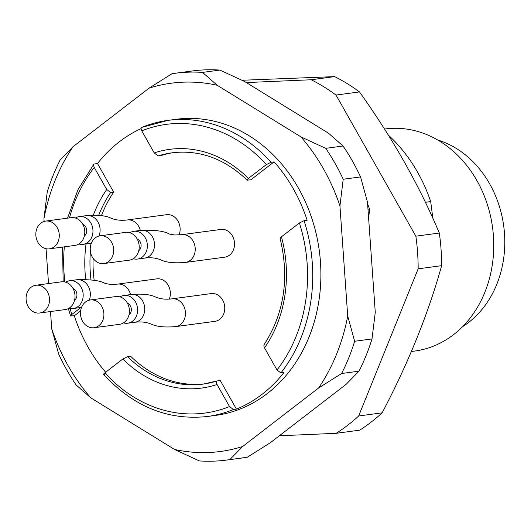 <?xml version="1.0" encoding="UTF-8"?>
<svg xmlns="http://www.w3.org/2000/svg" width="531" height="531" viewBox="0 0 531 531"><rect width="100%" height="100%" fill="white"/><g stroke="black" fill="none" stroke-linecap="round" stroke-linejoin="round"><path stroke-width="0.8" d="M367.605 203.798A149.364 124.593 82.4 0 1 369.735 209.745L368.043 209.971M432.845 218.274L430.687 201.581A149.364 124.593 -97.6 0 0 388.327 135.086M430.687 201.581L425.391 202.291M462.587 326.665A100.817 84.097 -97.6 0 0 468.574 322.483A100.817 84.097 -97.6 0 0 503.089 221.931A100.817 84.097 -97.6 0 0 437.584 139.938M411.379 351.509L414.824 351.044A112.021 93.443 -97.6 0 0 453.514 334.683A112.021 93.443 -97.6 0 0 486.947 203.227A112.021 93.443 -97.6 0 0 385.088 128.98L384.524 129.06M369.735 209.745L368.567 217.411M246.357 82.57L311.193 79.763A196.039 163.528 82.4 0 1 336.01 95.062L415.853 236.189A196.039 163.528 82.4 0 1 418.162 268.825L358.664 415.979A196.039 163.528 82.4 0 1 336.156 433.316L279.339 435.778M358.664 415.979L382.141 412.833A196.039 163.528 -97.6 0 1 359.626 430.176L336.156 433.316M382.141 412.833C408.299 363.151 428.125 314.1 441.633 265.679A196.039 163.528 -97.6 0 0 439.329 233.043C419.251 185.359 392.641 138.319 359.487 91.916A196.039 163.528 -97.6 0 0 334.669 76.623L311.193 79.763M334.669 76.623L242.017 80.261M359.487 91.916L336.01 95.062M439.329 233.043L415.853 236.189M441.633 265.679L418.162 268.825M40.86 223.126A14.005 11.682 -97.6 0 0 36.679 239.561A14.005 11.682 -97.6 0 0 49.416 248.84A14.005 11.682 -97.6 0 0 57.182 227.547A14.005 11.682 -97.6 0 0 45.699 221.082A14.005 11.682 -97.6 0 0 40.86 223.126M31.09 287.291A14.005 11.682 -97.6 0 0 26.915 303.725A14.005 11.682 -97.6 0 0 39.646 313.005A14.005 11.682 -97.6 0 0 47.412 291.711A14.005 11.682 -97.6 0 0 35.929 285.247A14.005 11.682 -97.6 0 0 31.09 287.291M95.261 237.855A14.005 11.682 -97.6 0 0 91.086 254.283A14.005 11.682 -97.6 0 0 103.817 263.568A14.005 11.682 -97.6 0 0 111.583 242.269A14.005 11.682 -97.6 0 0 100.1 235.81A14.005 11.682 -97.6 0 0 95.261 237.855M85.498 302.02A14.005 11.682 -97.6 0 0 81.316 318.447A14.005 11.682 -97.6 0 0 94.047 327.733A14.005 11.682 -97.6 0 0 101.813 306.433A14.005 11.682 -97.6 0 0 90.33 299.975A14.005 11.682 -97.6 0 0 85.498 302.02M49.416 248.84L74.931 245.422A14.005 11.682 -97.6 0 0 82.697 224.128A14.005 11.682 -97.6 0 0 71.214 217.664L45.699 221.082M39.646 313.005L65.16 309.586A14.005 11.682 -97.6 0 0 72.926 288.293A14.005 11.682 -97.6 0 0 61.443 281.828L35.929 285.247M103.817 263.568L129.332 260.15A14.005 11.682 -97.6 0 0 137.098 238.857A14.005 11.682 -97.6 0 0 125.615 232.392L100.1 235.81M94.047 327.733L119.561 324.315A14.005 11.682 -97.6 0 0 127.334 303.022A14.005 11.682 -97.6 0 0 115.844 296.557L90.33 299.975M82.79 224.301A6.538 5.449 82.4 0 1 86.639 229.731A6.538 5.449 82.4 0 1 84.356 235.976M73.026 288.466A6.538 5.449 82.4 0 1 76.869 293.895A6.538 5.449 82.4 0 1 74.586 300.141M137.197 239.023A6.538 5.449 82.4 0 1 141.04 244.452A6.538 5.449 82.4 0 1 138.757 250.705M127.427 303.188A6.538 5.449 82.4 0 1 131.276 308.617A6.538 5.449 82.4 0 1 128.993 314.87M78.893 243.988A14.005 11.682 -97.6 0 0 83.095 244.333A14.005 11.682 -97.6 0 0 90.861 223.033A14.005 11.682 -97.6 0 0 79.378 216.575A14.005 11.682 -97.6 0 0 75.415 218.009M69.123 308.153A14.005 11.682 -97.6 0 0 73.324 308.498A14.005 11.682 -97.6 0 0 81.09 287.198A14.005 11.682 -97.6 0 0 69.607 280.74A14.005 11.682 -97.6 0 0 65.645 282.173M133.294 258.71A14.005 11.682 -97.6 0 0 137.496 259.055A14.005 11.682 -97.6 0 0 145.268 237.762A14.005 11.682 -97.6 0 0 133.779 231.297A14.005 11.682 -97.6 0 0 129.816 232.737M123.524 322.875A14.005 11.682 -97.6 0 0 127.732 323.22A14.005 11.682 -97.6 0 0 135.498 301.927A14.005 11.682 -97.6 0 0 124.015 295.462A14.005 11.682 -97.6 0 0 120.052 296.902M217.04 384.497C216.024 382.512 216.084 381.324 217.212 380.926L220.272 380.515L236.461 409.122L233.401 409.534L229.525 406.56L217.04 384.497A120.424 100.452 82.4 0 1 122.834 358.996L104.886 372.822C103.406 374.03 103.206 374.62 104.288 374.587M204.674 383.88A116.687 97.339 -97.6 0 1 130.619 356.248L127.559 356.653L122.834 358.996M264.02 344.758L263.827 346.006L264.524 347.911L277.009 369.974L280.886 372.948L283.946 372.543A149.364 124.593 -97.6 0 1 236.461 409.122M247.141 180.128L250.831 179.81L274.102 161.882A149.364 124.593 -97.6 0 1 307.13 220.259L304.071 220.67L299.391 222.98L281.443 236.806L280.116 238.399M141.717 127.387L167.842 120.398A149.364 124.593 82.4 0 0 141.93 127.34L141.06 128.19L141.332 130.055L154.209 152.928L158.112 155.955L161.178 155.543A116.687 97.339 -97.6 0 1 173.703 152.589M247.771 180.221C246.696 180.248 246.908 179.651 248.415 178.429L266.363 164.597L271.042 162.294L274.102 161.882M179.086 234.961A14.005 11.682 -97.6 0 0 177.732 220.65A14.005 11.682 -97.6 0 0 166.548 214.703L127.254 219.967A14.005 11.682 82.4 0 1 127.44 219.94A14.005 11.682 82.4 0 1 140.33 230.421M169.316 299.126A14.005 11.682 -97.6 0 0 168.274 285.353A14.005 11.682 -97.6 0 0 156.784 278.868L117.484 284.131L110.541 284.424L105.191 283.488C100.279 280.547 90.801 279.313 76.756 279.777A14.005 11.682 -97.6 0 1 88.239 286.242A14.005 11.682 -97.6 0 1 89.228 300.188M224.673 257.19A14.005 11.682 -97.6 0 0 232.452 235.91A14.005 11.682 -97.6 0 0 220.956 229.432L181.662 234.689L174.712 234.987L169.362 234.052C164.457 231.111 154.972 229.87 140.927 230.341A14.005 11.682 -97.6 0 1 152.41 236.806A14.005 11.682 -97.6 0 1 144.644 258.099C150.977 257.303 156.565 257.973 161.404 260.124C166.727 262.56 174.719 263.336 185.379 262.447L224.673 257.19M127.732 323.22L134.874 322.264C141.206 321.467 146.795 322.138 151.634 324.288C156.957 326.724 164.949 327.501 175.608 326.611L214.902 321.355A14.005 11.682 -97.6 0 0 224.62 305.922A14.005 11.682 -97.6 0 0 211.185 293.597L171.891 298.853A14.005 11.682 82.4 0 1 172.037 298.84A14.005 11.682 82.4 0 1 185.346 311.365A14.005 11.682 82.4 0 1 175.456 326.631M106.718 189.507L94.239 167.444L93.536 165.307L94.08 164.039L97.505 163.515L113.687 192.122L110.627 192.534L106.718 189.507A120.424 100.452 82.4 0 0 93.343 215.088M80.619 310.94L74.32 315.792L70.557 315.945L71.858 314.445L80.891 307.482M113.687 192.122A116.687 97.339 -97.6 0 0 101.461 215.659M93.078 258.292A116.687 97.339 -97.6 0 0 94.166 280.288M141.02 128.655A149.364 124.593 -97.6 0 0 97.505 163.515M74.32 315.792A149.364 124.593 -97.6 0 0 105.649 372.238M233.401 409.534A149.364 124.593 82.4 0 1 207.488 416.483L215.652 415.388A149.364 124.593 -97.6 0 0 267.246 393.571A149.364 124.593 -97.6 0 0 311.816 218.301A149.364 124.593 -97.6 0 0 176.007 119.302L167.842 120.398A149.364 124.593 82.4 0 1 271.042 162.294M325.715 148.335L343.066 146.012A195.103 162.745 82.4 0 1 360.562 176.929L343.205 179.252A195.103 162.745 -97.6 0 0 325.715 148.335L300.878 136.852A185.77 154.959 82.4 0 1 339.94 205.895L347.712 315.998A185.77 154.959 82.4 0 1 318.607 387.988L242.667 446.491L229.863 459.6L247.214 457.277A195.103 162.745 82.4 0 1 244.174 457.715L226.823 460.038A195.103 162.745 -97.6 0 0 229.863 459.6M343.205 179.252L339.94 205.895M175.038 73.285L192.388 70.962A195.103 162.745 82.4 0 1 219.88 70.079L202.53 72.402A195.103 162.745 -97.6 0 0 175.038 73.285A195.103 162.745 -97.6 0 0 172.004 73.723L148.992 88.199A185.77 154.959 82.4 0 1 217.159 85.252L300.878 136.852M202.53 72.402L217.159 85.252M73.052 146.702L60.255 159.811A195.103 162.745 -97.6 0 0 47.219 192.056L43.947 218.692A185.77 154.959 82.4 0 1 73.052 146.702L148.992 88.199M51.719 328.795L58.656 354.071A195.103 162.745 -97.6 0 0 76.152 384.988L90.781 397.838A185.77 154.959 82.4 0 1 51.719 328.795L50.505 311.551M242.667 446.491A185.77 154.959 82.4 0 1 174.493 449.438L199.337 460.921A195.103 162.745 -97.6 0 0 226.823 460.038M48.527 283.561L46.064 248.714M44.139 221.42L43.947 218.692M174.493 449.438L90.781 397.838M347.712 315.998L354.648 341.267L371.999 338.944A195.103 162.745 82.4 0 1 358.963 371.189L341.612 373.512L318.607 387.988M341.612 373.512A195.103 162.745 -97.6 0 0 354.648 341.267M371.999 338.944L375.271 312.308L367.492 202.205L360.562 176.929M343.066 146.012L328.43 133.162L244.718 81.562L219.88 70.079M247.214 457.277L270.219 442.801L346.159 384.298L358.963 371.189M83.095 244.333L90.237 243.371A14.005 11.682 -97.6 0 0 91.345 243.158M98.998 236.023A14.005 11.682 -97.6 0 0 98.009 222.077A14.005 11.682 -97.6 0 0 86.52 215.619L79.378 216.575M73.324 308.498L80.473 307.535A14.005 11.682 -97.6 0 0 81.575 307.323M134.874 322.264A14.005 11.682 -97.6 0 0 142.64 300.971A14.005 11.682 -97.6 0 0 131.157 294.506L124.015 295.462M117.676 284.105A14.005 11.682 82.4 0 1 128.98 290.61A14.005 11.682 82.4 0 1 130.56 294.586M181.848 234.669A14.005 11.682 82.4 0 1 193.151 241.174A14.005 11.682 82.4 0 1 190.357 260.29A14.005 11.682 82.4 0 1 185.193 262.473M127.559 356.653A116.687 97.339 -97.6 0 0 203.147 384.099A116.687 97.339 -97.6 0 0 216.86 381.039M104.886 372.822A145.627 121.48 -97.6 0 0 229.525 406.56M281.443 236.806A120.424 100.452 82.4 0 1 264.524 347.911M277.009 369.974A145.627 121.48 -97.6 0 0 299.391 222.98M266.363 164.597A145.627 121.48 -97.6 0 0 141.724 130.858M154.209 152.928A120.424 100.452 82.4 0 1 248.415 178.429M247.287 180.268C224.772 158.756 199.736 149.589 172.177 152.782A116.687 97.339 -97.6 0 0 158.112 155.955M85.717 279.266A120.424 100.452 82.4 0 1 86.068 243.935M94.239 167.444A145.627 121.48 -97.6 0 0 69.475 217.896M64.331 246.842A145.627 121.48 -97.6 0 0 64.862 281.974M70.046 308.378A145.627 121.48 -97.6 0 0 71.858 314.445M110.627 192.534A116.687 97.339 -97.6 0 0 98.693 215.301M90.423 251.521A116.687 97.339 -97.6 0 0 90.98 279.711M304.071 220.67A149.364 124.593 82.4 0 1 280.886 372.948M69.607 280.74L76.756 279.777M137.496 259.055L144.644 258.099M133.779 231.297L140.927 230.341M90.237 243.371L91.312 243.244M127.254 219.967C120.922 220.763 115.333 220.093 110.494 217.942C105.171 215.506 97.18 214.73 86.52 215.619M80.473 307.535L81.542 307.409M171.891 298.853C165.559 299.657 159.97 298.98 155.132 296.829C149.808 294.393 141.817 293.616 131.157 294.506M217.073 380.953L203.147 384.099M263.927 344.891C284.244 313.496 289.621 277.932 280.063 238.193M93.708 164.398L78.09 189.474L67.503 218.161M62.578 247.074L63.149 281.755M68.346 308.591L70.51 315.852M207.488 416.483C168.274 420.718 133.693 406.766 103.757 374.607"/></g></svg>
